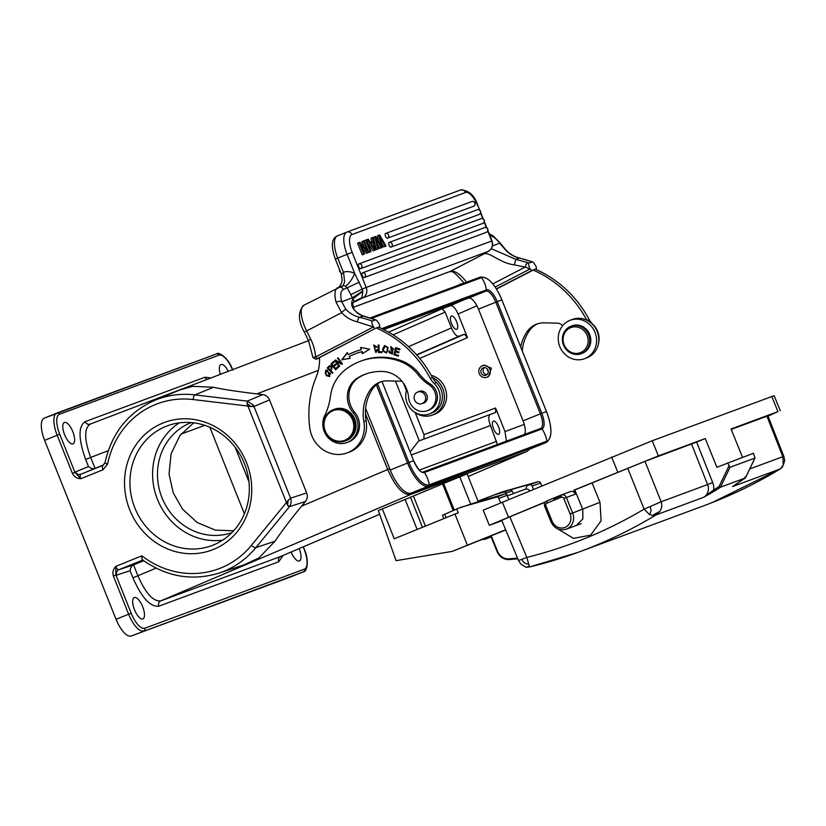 <?xml version="1.0" encoding="UTF-8"?>
<svg xmlns="http://www.w3.org/2000/svg" width="826" height="826" viewBox="0 0 826 826"><rect width="100%" height="100%" fill="white"/><g stroke="black" fill="none" stroke-linecap="round" stroke-linejoin="round"><path stroke-width="1.24" d="M598.427 343.761A18.43 17.057 -110.3 0 0 593.047 324.525A20.949 19.38 69.7 0 1 589.165 319.559A108.908 100.762 -110.3 0 0 535.124 269.121L496.447 289.028M522.249 350.885A42.849 39.648 69.7 0 1 529.321 330.813A23.035 21.311 69.7 0 1 536.735 324.226A23.035 21.311 69.7 0 1 537.86 323.689M562.496 325.878A6.288 5.813 -110.3 0 0 557.674 323.173L544.138 322.842A23.035 21.311 -110.3 0 0 536.724 324.071A23.035 21.311 -110.3 0 0 534.494 325.052A23.035 21.311 -110.3 0 0 527.091 331.649A42.849 39.648 -110.3 0 0 520.69 346.972M570.27 320.22A20.526 18.988 69.7 0 1 594.586 331.35A20.526 18.988 69.7 0 1 587.276 357.421A20.526 18.988 69.7 0 1 584.529 358.711A20.526 18.988 69.7 0 1 560.224 347.581A20.526 18.988 69.7 0 1 567.524 321.52A20.526 18.988 69.7 0 1 570.27 320.22L572.511 319.394A20.526 18.988 69.7 0 1 586.821 320.178A108.908 100.762 69.7 0 0 532.884 269.947M581.153 353.714L582.196 353.321A14.661 13.567 -110.3 0 0 590.735 338.825A14.661 13.567 -110.3 0 0 572.015 325.826L570.972 326.218A14.661 13.567 69.7 0 1 589.692 339.218A14.661 13.567 -110.3 0 1 581.153 353.714A14.661 13.567 -110.3 0 1 562.434 340.715A14.661 13.567 69.7 0 1 570.972 326.218M588.071 339.445A13.402 12.4 69.7 0 1 576.889 353.404A13.402 12.4 69.7 0 1 563.156 340.808A13.402 12.4 69.7 0 1 574.338 326.859A13.402 12.4 69.7 0 1 588.071 339.445M584.529 358.711L586.77 357.885A20.526 18.988 -110.3 0 0 589.516 356.584A20.526 18.988 -110.3 0 0 598.757 338.071A20.526 18.988 -110.3 0 0 586.821 320.178M587.11 320.323L589.165 319.559M535.351 269.214L536.394 268.832L536.188 266.684C534.133 263.029 532.749 261.429 532.058 261.883A114.36 105.8 -110.3 0 0 519.358 258.073A28.063 25.967 69.7 0 1 505.636 250.051L499.751 243.216A4.192 1.683 -37.7 0 0 499.627 242.431L505.987 250.041A4.192 0.661 136.8 0 0 505.636 250.051M505.987 250.041C509.89 254.14 514.453 256.814 519.657 258.053L532.512 261.914L528.929 263.05C528.082 263.164 528.464 265.136 530.075 268.946L531.748 270.546L532.956 270.102M535.506 269.286L536.394 268.832M531.748 270.546L496.364 288.894M489.642 250.484L486.08 252.549A4.192 3.851 80.2 0 1 484.759 253.706C490.097 252.436 500.732 263.277 514.226 264.847L525.171 267.097A4.192 1.26 -70.4 0 1 527.731 262.606L515.889 259.364L491.264 248.698M492.792 283.876L525.171 267.097L530.075 268.946L495.156 287.056M357.41 321.882L373.393 326.982L315.563 356.966L317.246 358.567L375.076 328.583L373.393 326.982C371.793 323.162 371.401 321.2 372.247 321.077A114.36 105.8 -110.3 0 0 359.547 317.277A4.192 1.353 103.1 0 0 357.41 321.882A32.255 29.839 -110.3 0 1 341.623 312.662L304.309 332.145L308.48 340.539L310.741 339.228L306.57 330.834A25.131 9.478 62.6 0 1 303.947 305.207C297.825 311.557 297.938 320.54 304.309 332.145M378.835 327.323L379.712 326.869L378.669 327.251M308.48 340.539L312.93 357.534L315.955 359.31L319.548 357.978M316.09 359.269L317.246 358.567M402.055 381.344A6.288 5.813 -110.3 0 0 400.992 381.209L387.456 380.879A23.035 21.311 -110.3 0 0 380.043 382.108A23.035 21.311 -110.3 0 0 377.812 383.088A23.035 21.311 -110.3 0 0 370.409 389.676A42.849 39.648 -110.3 0 0 363.853 421.508A29.323 27.134 69.7 0 1 349.945 451.667A29.323 27.134 69.7 0 1 347.116 452.927A29.323 27.134 69.7 0 1 309.812 428.147A96.343 89.136 69.7 0 1 316.11 377.306A46.08 42.632 -110.3 0 0 319.538 357.555L375.076 328.583M414.28 411.967A20.526 18.988 69.7 0 0 432.328 415.096A20.526 18.988 69.7 0 0 435.075 413.795A20.526 18.988 69.7 0 0 444.316 395.282A20.526 18.988 69.7 0 0 432.38 377.389A108.908 100.762 -110.3 0 0 378.442 327.158L376.202 327.984A108.908 100.762 69.7 0 1 430.253 378.422L432.483 377.596A20.949 19.38 -110.3 0 0 436.365 382.562A18.43 17.057 69.7 0 1 431.595 413.134L429.355 413.96A18.43 17.057 69.7 0 1 411.059 409.221A18.43 17.057 69.7 0 1 406.691 389.789A6.288 5.813 -110.3 0 0 406.784 389.5M347.116 452.927L349.346 452.101A29.323 27.134 -110.3 0 0 352.186 450.841A29.323 27.134 -110.3 0 0 366.094 420.682A42.849 39.648 69.7 0 1 372.65 388.85A23.035 21.311 69.7 0 1 380.053 382.262A23.035 21.311 69.7 0 1 381.178 381.726M432.328 415.096L434.559 414.27A20.526 18.988 -110.3 0 0 437.305 412.969A20.526 18.988 -110.3 0 0 446.329 392.587A20.526 18.988 -110.3 0 0 431.234 375.303M406.413 390.729A20.526 18.988 69.7 0 1 406.722 389.356M430.253 378.422A20.949 19.38 -110.3 0 0 434.135 383.388A18.43 17.057 69.7 0 1 431.141 413.165A18.43 17.057 69.7 0 1 429.355 413.96M408.602 397.492A27.227 25.193 -110.3 0 0 383.501 371.545A50.933 47.123 -110.3 0 0 365.329 374.178A50.933 47.123 -110.3 0 0 360.714 376.202A50.933 47.123 -110.3 0 0 357.204 378.194A23.035 21.311 -110.3 0 0 353.229 412.793A18.853 17.439 69.7 0 1 348.665 441.838A18.853 17.439 69.7 0 1 346.961 442.581A18.853 17.439 69.7 0 1 327.416 436.82A18.853 17.439 69.7 0 1 324.69 415.643A62.838 58.13 -110.3 0 0 330.483 396.222A41.889 38.76 69.7 0 1 344.081 370.781A64.758 59.916 69.7 0 1 354.653 363.781A64.758 59.916 69.7 0 1 360.528 361.21A64.758 59.916 69.7 0 1 398.751 360.879A41.889 38.76 69.7 0 1 418.204 374.859A41.889 38.76 -110.3 0 0 428.88 384.617A14.661 13.567 69.7 0 1 435.942 397.822A14.661 13.567 69.7 0 1 428.673 410.13A14.661 13.567 69.7 0 1 427.341 410.708A14.661 13.567 69.7 0 1 408.602 397.492M427.341 410.708L428.828 410.161A14.661 13.567 -110.3 0 0 437.408 398.049A14.661 13.567 -110.3 0 0 430.367 384.069L428.88 384.617M360.528 361.21L362.025 360.663A64.758 59.916 -110.3 0 1 400.238 360.322A41.889 38.76 -110.3 0 1 419.701 374.312A41.889 38.76 -110.3 0 0 430.367 384.069M323.493 429.2A10.47 9.685 -110.3 0 0 324.236 431.43M346.961 442.581L348.448 442.034A18.853 17.439 -110.3 0 0 354.715 412.236L353.229 412.793M357.204 378.194L358.701 377.637A23.035 21.311 -110.3 0 0 354.715 412.236M358.701 377.637A50.933 47.123 69.7 0 1 366.083 373.91M332.424 373.29L332.909 372.763L330.803 370.595C332.837 367.363 332.31 365.794 329.213 365.897L327.23 367.973L332.424 373.29M379.031 351.608L378.979 345.02L378.184 344.989L378.246 352.454L381.984 352.619L381.973 351.742L379.031 351.608M338.04 366.331L335.624 368.602L333.983 366.661L336.161 364.617L335.593 363.946L333.415 365.99L331.938 364.245L334.262 362.067L333.694 361.385L330.854 364.06L335.676 369.759L338.608 367.002L338.04 366.331M361.798 351.731L362.335 353.673L369.594 349.191L360.621 347.436L361.241 349.708A72.678 67.236 -110.3 0 0 355.252 351.587A72.678 67.236 -110.3 0 0 348.324 354.643L347.281 352.526L341.747 359.837L350.152 358.339L349.253 356.522A70.582 65.306 69.7 0 1 355.985 353.549A70.582 65.306 69.7 0 1 361.798 351.731L362.242 351.566A70.582 65.306 -110.3 0 0 356.429 353.383A70.582 65.306 -110.3 0 0 356.202 353.466M376.078 351.267L376.584 349.821L377.389 350.048L375.851 352.495L373.734 345.072L377.038 346.992L376.274 347.261L373.992 345.867L375.469 351.7L377.028 349.656M395.54 351.752L398.741 352.785L398.948 351.948L395.747 350.916L396.274 348.727L399.691 349.821L399.898 348.985L395.706 347.632L393.981 354.777L398.297 356.171L398.504 355.325L394.952 354.189L395.54 351.752L398.813 352.495M326.125 375.531L329.595 376.594L327.54 370.275L325.661 370.193L326.125 375.531L325.888 370.12M382.644 349.016L382.851 350.905L386.392 353.001L388.137 347.643L384.596 345.567L382.644 349.016L384.823 345.495M391.245 350.616L392.236 351.215L391.916 353.321L389.624 351.226L388.881 351.133L388.994 352.516L392.267 354.127L392.804 350.482L391.576 349.718L390.966 347.436L393.847 349.274L390.719 346.631L391.245 350.616L390.946 346.559M392.236 351.215L392.515 353.115L391.916 353.321M340.973 363.027L335.304 360.033L334.726 360.487L339.135 366.537L339.672 366.114L336.203 361.354L341.881 364.359L342.449 363.905L338.04 357.844L337.504 358.267L341.417 362.862L338.133 357.968M327.23 367.973L329.657 365.732M332.723 372.97L327.674 367.807M330.183 369.965L328.325 368.066L329.75 366.589C331.794 366.909 331.938 368.035 330.183 369.965L330.637 369.8C332.382 367.869 332.238 366.744 330.204 366.424L329.884 366.548M378.246 352.454L378.638 345.01M381.973 352.434L378.7 352.289M335.624 368.602L338.164 366.476M333.415 365.99L335.717 364.09M330.854 364.06L333.807 361.53M336.006 369.459L331.298 363.894M362.759 353.414L362.242 351.566M350.11 358.257L341.747 359.837M342.191 359.671L347.405 352.785M355.479 351.504A72.678 67.236 69.7 0 0 348.779 354.478L348.324 354.643M361.138 347.529L361.241 349.708M377.028 346.982L376.274 347.261M376.067 352.403L373.961 345M376.728 347.096L374.23 345.805M375.685 351.608L376.522 351.102M396.274 348.727L399.763 349.532M393.981 354.777L396.088 347.756M398.369 355.882L394.436 354.612M329.822 376.501L326.569 375.365M329.471 375.737L330.555 373.631L326.249 370.895M330.111 373.796L329.254 375.84L326.59 374.952L325.134 372.939L326.022 370.957L330.555 373.631M386.62 352.909L383.305 350.74L383.088 348.84M386.31 352.103L387.249 351.535C388.509 347.56 387.652 345.939 384.679 346.662M384.224 346.827C387.208 346.104 388.065 347.725 386.795 351.7C384.895 352.939 383.78 352.082 383.45 349.13L385.123 346.321M387.249 351.535L386.547 352.041M392.68 351.05L391.689 350.451M393.868 349.047L393.093 349.171M393.537 349.006L391.204 347.385M392.484 354.024L389.449 352.351L389.325 350.967M334.726 360.487L335.449 360.105M339.496 366.259L335.18 360.322M336.203 361.354L342.181 364.121M422.623 403.387A6.288 5.813 -110.3 0 0 426.794 394.89A6.288 5.813 -110.3 0 0 418.328 391.803M333.394 409.634L334.592 409.2A16.757 15.498 69.7 0 1 354.189 417.77A16.757 15.498 69.7 0 1 346.228 440.619L345.041 441.063A16.757 15.498 69.7 0 1 325.444 432.494A16.757 15.498 69.7 0 1 333.394 409.634A16.757 15.498 69.7 0 1 352.991 418.204A16.757 15.498 69.7 0 1 345.041 441.063M102.971 465.317L80.721 474.31A4.192 1.59 68 0 0 80.803 478.739L74.949 472.389L72.399 473.391C74.092 476.726 76.89 478.502 80.803 478.739L103.054 469.746A4.192 1.59 68 0 1 102.971 465.317L105.016 462.694C111.686 432.938 128.309 412.143 154.865 400.3L179.789 390.006L192.685 386.32L213.542 387.27C221.998 389.211 236.412 391.431 256.793 393.909L262.802 394.601C265.941 395.096 268.182 396.872 269.534 399.939L306.663 492.946C307.799 496.106 307.396 498.945 305.465 501.485L301.614 506.162C291.227 518.676 282.358 530.354 275.006 541.216L258.951 557.942L243.701 564.984L218.89 573.141A92.213 85.315 69.7 0 0 223.784 571.355A92.213 85.315 69.7 0 0 255.884 547.617A4.192 1.394 -140.7 0 1 251.403 545.346A88.031 81.444 69.7 0 1 220.769 568.009A88.031 81.444 69.7 0 1 141.876 555.836L115.785 566.378C113.131 569.279 112.336 572.511 113.399 576.094L128.619 614.214A20.949 7.95 68 0 0 143.838 630.909A2.096 1.941 -110.3 0 0 144.86 628.235A18.853 7.155 -112 0 1 131.169 613.212L116.043 619.293A20.949 7.95 68 0 0 131.262 635.989L303.359 571.819A2.096 1.941 -110.3 0 0 304.371 569.145A18.853 7.155 -112 0 0 304.092 549.156L303.183 546.874M306.663 492.946L290.576 498.161C291.392 500.814 291.268 503.261 290.205 505.481L288.398 506.255L287.562 505.151L288.233 500.246L286.446 502.549L287.562 505.151M288.398 506.255L289.389 506.699L290.205 505.481M143.724 560.771L133.585 564.86C131.726 565.531 130.549 567.472 130.064 570.694L116.745 575.072A4.192 3.872 71.8 0 1 118.81 569.723A4.192 1.59 -112 0 1 115.785 566.378L115.95 575.092L113.399 576.094M280.881 556.394L160.76 600.884C153.254 601.669 145.644 593.326 137.942 575.856L133.585 564.86L118.81 569.723L142.733 560.059M130.064 570.694L132.914 577.839C141.69 597.642 150.311 607.1 158.788 606.201A4.192 3.872 -110.3 0 1 160.76 600.884L410.532 494.537C403.067 495.311 395.458 486.968 387.704 469.498L301.614 506.162M529.879 449.086L526.843 451.45A2.096 1.941 -110.3 0 0 527.979 449.819M528.857 449.489A28.9 10.965 68 0 0 528.97 449.447L546.296 442.447A28.9 10.965 -112 0 1 546.182 442.488L411.234 493.06A28.9 10.965 68 0 1 390.233 470.025L365.619 408.364M383.656 329.564L468.445 298.155A13.825 5.245 -112 0 1 478.491 309.172L523.065 420.826A13.825 5.245 -112 0 1 524.438 434.466M411.317 454.93L490.438 425.535C488.3 419.546 488.249 415.839 490.283 414.435L418.545 441.084L495.662 412.442L495.6 408.003L505.006 431.554L506.379 441.156M416.593 354.788L459.07 336.234C456.582 336.595 454.042 333.818 451.461 327.891L445.162 312.114L442.116 308.779L450.48 305.682C452.968 305.413 455.508 308.191 458.079 314.025L467.485 337.586L464.449 334.241L416.82 355.046M403.429 383.15L406.423 390.646M415.21 412.659L423.975 434.61L424.037 439.05M484.088 365.102L491.408 368.231L488.445 376.666L486.71 377.306A6.174 5.72 69.7 0 1 479.483 374.147A6.174 5.72 69.7 0 1 482.425 365.722A6.174 5.72 69.7 0 1 489.653 368.881A6.174 5.72 69.7 0 1 486.71 377.306M490.438 425.535L497.397 444.481M498.656 434.331A7.124 2.705 68 0 0 498.687 434.311A7.124 2.705 68 0 0 498.532 426.743A7.124 2.705 68 0 0 493.38 421.095A7.124 2.705 68 0 0 493.349 421.115A7.124 2.705 68 0 0 493.494 428.684A7.124 2.705 68 0 0 498.656 434.331M193.635 422.819L179.913 435.601L171.106 453.773L169.051 474.134L173.264 492.915L182.525 509.136L197.166 522.497L215.276 530.116L233.634 530.798M459.07 336.234L464.449 334.241M456.726 329.295A7.124 2.705 68 0 0 456.757 329.285A7.124 2.705 68 0 0 456.602 321.706A7.124 2.705 68 0 0 451.45 316.069A7.124 2.705 68 0 0 451.419 316.079A7.124 2.705 68 0 0 451.564 323.658A7.124 2.705 68 0 0 456.726 329.295M418.545 441.084L410.14 451.967M191.24 422.571A58.646 54.258 -110.3 0 0 161.782 497.169A58.646 54.258 -110.3 0 0 231.972 532.553M179.232 422.871A63.881 59.1 -110.3 0 0 157.281 498.935A63.881 59.1 -110.3 0 0 222.669 540.152M244.63 464.078A63.881 59.1 69.7 0 1 211.807 545.614A63.881 59.1 69.7 0 1 134.617 507.329A63.881 59.1 69.7 0 1 167.43 425.803A63.881 59.1 69.7 0 1 244.63 464.078M246.747 463.21A68.073 62.983 69.7 0 1 212.86 549.672A68.073 62.983 69.7 0 1 129.517 509.301A68.073 62.983 69.7 0 1 163.403 422.84A68.073 62.983 69.7 0 1 246.747 463.21M56.705 413.124L44.294 418.132A20.949 7.95 68 0 0 44.212 418.173A20.949 7.95 68 0 0 44.604 440.351L116.043 619.293M142.857 618.932A11.523 4.367 68 0 0 142.908 618.911A11.523 4.367 68 0 0 142.661 606.656A11.523 4.367 68 0 0 134.318 597.528A11.523 4.367 68 0 0 134.277 597.549A11.523 4.367 68 0 0 134.514 609.805A11.523 4.367 68 0 0 142.857 618.932M291.124 552.026A11.523 4.367 68 0 0 299.394 560.947A11.523 4.367 68 0 0 299.435 560.926A11.523 4.367 68 0 0 299.167 548.588M142.95 559.966C142.103 560.111 141.742 558.737 141.876 555.836M281.077 556.301L379.64 514.257L280.695 556.466A4.192 3.872 69.7 0 0 278.713 561.783L158.788 606.201M103.694 464.893L95.073 468.383C93.266 469.199 91.077 468.579 88.485 466.535L75.558 471.873C76.715 474.155 78.439 474.96 80.721 474.31L95.073 468.383L90.653 457.418C84.221 439.473 84.066 428.374 90.189 424.099L90.148 424.12A4.192 3.872 -110.3 0 1 85.109 421.642L205.034 377.214L210.919 377.957M246.953 403.418L247.924 406.062L250.836 406.516L246.953 403.418L247.242 401.106L253.283 405.091L252.488 406.599L253.964 406.444L253.283 405.091M269.534 399.939L253.964 406.444L290.576 498.161L288.233 500.246M252.488 406.599L250.836 406.516M72.977 443.872A11.523 4.367 68 0 0 73.018 443.851A11.523 4.367 68 0 0 72.781 431.595A11.523 4.367 68 0 0 64.428 422.468A11.523 4.367 68 0 0 64.387 422.489A11.523 4.367 68 0 0 64.624 434.744A11.523 4.367 68 0 0 72.977 443.872M228.275 371.318A11.523 4.367 68 0 0 220.965 364.493A11.523 4.367 68 0 0 220.914 364.514A11.523 4.367 68 0 0 220.305 374.364M290.783 576.899L303.359 571.819A20.949 7.95 68 0 0 303.441 571.788L290.866 576.868A20.949 7.95 68 0 1 290.783 576.899L131.262 635.989M487.836 369.821A3.975 3.686 -110.3 0 0 483.189 367.776A3.975 3.686 -110.3 0 0 481.3 373.207A3.975 3.686 -110.3 0 0 485.946 375.241A3.975 3.686 -110.3 0 0 487.836 369.821M486.989 374.632A3.975 3.686 69.7 0 1 484.377 367.57M487.99 370.141L487.423 370.451M415.416 393.703A6.174 5.72 69.7 0 1 424.554 394.425A6.174 5.72 69.7 0 1 422.045 403.604A6.174 5.72 69.7 0 1 415.416 393.703M352.01 418.679A15.921 14.723 -110.3 0 0 331.845 411.214A15.921 14.723 -110.3 0 0 325.826 432.246A15.921 14.723 -110.3 0 0 345.991 439.711A15.921 14.723 -110.3 0 0 352.01 418.679M360.539 298.64L355.366 301.087L356.357 301.18L361.85 297.721L362.872 290.886L352.382 297.794L352.97 298.826C349.574 305.372 352.919 311.092 363.027 315.986L374.178 319.486A4.192 1.26 109.6 0 1 374.508 319.466L375.376 319.92C376.078 319.466 377.451 321.066 379.506 324.721L379.712 326.869M374.178 319.486A114.36 105.8 69.7 0 1 375.376 319.92L372.247 321.077M345.815 309.244L341.737 301.738A4.192 2.003 165.4 0 0 336.099 302.223L341.623 312.662A4.192 0.661 136.8 0 1 345.815 309.244A28.063 25.967 69.7 0 0 359.547 317.277L363.471 316.007M338.515 287.345A4.192 3.872 -110.3 0 1 343.42 289.492A20.949 7.899 -117.4 0 0 341.737 301.738L352.382 297.794L347.333 288.037L345.34 286.219A4.192 3.872 -110.3 0 0 342.243 285.961L303.947 305.207M350.73 294.717L362.222 289.038L354.746 273.53A16.757 15.498 -110.3 0 0 352.671 272.59A16.757 15.498 -110.3 0 0 343.554 272.136L344.607 281.955C343.193 285.559 342.253 286.973 341.799 286.178M343.554 272.136L341.696 274.191M514.226 264.847L515.889 259.364L519.358 258.073A4.192 1.353 103.1 0 1 519.657 258.053M483.324 253.943L486.08 252.519M359.3 282.172L343.42 289.492M378.804 235.276L379.671 234.956L386.041 245.993L385.164 246.313L379.908 236.742L382.397 247.346L381.364 247.728L375.923 238.218L378.597 248.75L376.305 249.648L373.414 237.32L375.675 236.432L381.333 246.117L378.804 235.276L377.358 235.854L378.7 241.595M377.42 244.052L379.929 248.306L382.397 247.346M381.271 242.452L383.729 246.891L386.041 245.993M368.83 252.415L364.173 240.748L365.608 240.159L370.265 251.837L368.83 252.415L371.122 251.517L366.465 239.85L365.608 240.159M363.925 246.798L361.85 241.605L363.285 241.027L366.95 250.195L359.899 242.276L357.586 243.185L362.242 254.852L364.503 253.974L360.838 244.806L367.89 252.715L366.455 253.293L362.428 248.781M363.285 241.027L364.111 240.717L368.768 252.395L366.455 253.293M473.556 206.252A2.509 2.509 0 0 0 474.96 203.02A2.509 2.509 0 0 0 471.739 201.565A2.509 2.323 -110.3 0 1 474.764 203.051A2.509 2.323 -110.3 0 1 473.546 206.263A2.509 0.95 68 0 0 473.566 206.252A2.509 0.95 68 0 0 473.556 206.252L387.332 238.198A2.509 0.95 68 0 1 385.515 236.205A2.509 0.95 68 0 1 385.463 233.531A2.509 0.95 68 0 1 385.474 233.521A2.509 2.323 69.7 0 1 388.561 234.987A2.509 2.323 69.7 0 1 387.332 238.198M385.587 233.479L471.677 201.596A2.509 2.323 -110.3 0 1 471.739 201.565L385.535 233.5A2.509 2.509 0 0 0 385.463 233.531M479.121 214.471A2.509 2.509 0 0 0 480.515 211.229A2.509 2.509 0 0 0 477.304 209.783A2.509 2.323 -110.3 0 1 480.329 211.27A2.509 2.323 -110.3 0 1 479.111 214.471A2.509 0.95 68 0 0 479.132 214.461A2.509 0.95 68 0 0 479.121 214.471L390.905 247.139A2.509 0.95 68 0 1 389.087 245.146A2.509 0.95 68 0 1 389.036 242.472A2.509 0.95 68 0 0 389.036 242.472A2.509 2.323 69.7 0 1 392.133 243.938A2.509 2.323 69.7 0 1 390.905 247.139M389.16 242.431L477.242 209.804A2.509 2.323 -110.3 0 1 477.304 209.783L389.098 242.452A2.509 2.509 0 0 0 389.036 242.472M482.828 223.361A2.509 0.95 68 0 1 482.818 223.371A2.509 0.95 68 0 0 482.818 223.371L360.559 268.646A2.509 0.95 68 0 1 358.742 266.664A2.509 0.95 68 0 1 358.69 263.99A2.509 0.95 68 0 1 358.701 263.979A2.509 2.323 69.7 0 1 361.788 265.445A2.509 2.323 69.7 0 1 360.559 268.646M358.814 263.938L480.949 218.704A2.509 2.323 -110.3 0 1 481 218.684L358.763 263.959A2.509 2.509 0 0 0 358.69 263.99M486.38 232.323A2.509 2.323 -110.3 0 0 487.608 229.112A2.509 2.323 -110.3 0 0 484.573 227.625A2.509 2.509 0 0 1 487.794 229.081A2.509 2.509 0 0 1 486.39 232.312A2.509 0.95 68 0 0 486.4 232.312A2.509 0.95 68 0 1 486.38 232.323L364.132 277.598A2.509 0.95 68 0 1 362.315 275.605A2.509 0.95 68 0 1 362.263 272.931A2.509 0.95 68 0 0 362.263 272.931A2.509 2.323 69.7 0 1 365.36 274.387A2.509 2.323 69.7 0 1 364.132 277.598M362.387 272.89L484.521 227.646A2.509 2.323 -110.3 0 1 484.573 227.625L362.335 272.91A2.509 2.509 0 0 0 362.263 272.931M371.679 241.977L370.988 238.218L373.331 237.299L375.51 249.896L373.156 250.815L367.58 242.658M362.872 290.886L362.222 289.038L366.197 287.479L352.165 252.333L347.085 254.336L354.746 273.53A12.566 3.273 118.5 0 1 345.34 286.219M487.743 231.012L491.718 240.986A8.374 7.754 69.7 0 1 488.259 251.383L362.728 297.876L354.271 301.955A4.192 3.872 69.7 0 0 355.366 301.087L354.86 301.149A4.192 3.882 58.8 0 1 353.776 302.171A29.323 11.058 62.6 0 0 353.786 302.171L353.765 302.182A29.323 11.058 62.6 0 1 354.271 301.955L353.631 302.285M361.53 297.949L354.726 301.18C354.282 301.81 353.693 301.025 352.97 298.826L362.955 291.206M354.726 301.18L361.85 297.721A4.192 1.58 62.6 0 0 362.728 297.876A8.374 7.754 69.7 0 0 366.197 287.479L492.017 240.882C493.432 245.374 492.203 248.863 488.321 251.352A4.192 1.58 62.6 0 0 488.393 251.31M385.164 246.313L383.729 246.891M381.364 247.728L379.929 248.306M378.597 248.75L376.305 249.648M377.74 249.07L374.849 236.742M371.122 251.517L370.265 251.837M368.768 252.395L367.89 252.715M364.503 253.974L362.242 254.852M359.021 242.607L363.677 254.274M375.51 249.896L374.591 250.237L367.291 239.54L368.262 239.179L370.43 242.441L373.125 241.44L372.423 237.64M374.591 250.237L373.156 250.815M367.291 239.54L366.476 239.87M373.383 242.782L374.581 248.832L371.194 243.598L373.383 242.782L371.586 243.515L371.752 244.444M310.741 339.228A43.984 40.691 -110.3 0 1 315.563 356.966L313.209 357.4M454.269 510.096L443.634 483.458L442.602 483.943L453.226 510.561M443.634 483.458L467.134 473.856L478.006 501.093L501.888 492.017L538.139 481.682A2.096 1.941 -110.3 0 1 540.534 482.962L541.66 485.791M382.324 508.899L378.349 510.613L396.077 560.658L452.173 551.407L467.392 545.212L454.961 514.092L394.25 538.789L382.324 508.899L442.602 483.943M425.421 526.11L413.537 496.333M454.961 514.092L458.234 512.77L456.685 508.878L478.75 501.465A2.096 1.941 -110.3 0 1 480.092 501.589M456.737 509.012L442.468 515.228L443.82 518.625M487.464 499.493L486.803 497.83M459.69 476.623L470.541 503.808M493.535 495.115L503.798 492.193A2.096 1.941 69.7 0 1 506.059 493.194L507.515 495.806M529.642 490.737A4.192 3.872 -110.3 0 0 525.832 489.095L526.627 486.576A2.096 1.941 69.7 0 1 527.886 485.316L529.786 484.779A2.096 1.941 69.7 0 1 532.181 486.06L540.534 482.962M513.483 493.597L512.017 490.985A2.096 1.941 -110.3 0 0 509.756 489.983L533.854 483.107A2.096 1.941 -110.3 0 0 533.596 483.21M480.629 540.142L491.067 536.766M505.76 529.993L452.173 551.407M460.144 507.484L496.395 497.149A2.096 1.941 69.7 0 1 498.79 498.429L507.143 495.332A2.096 1.941 -110.3 0 0 504.748 494.051L478.75 501.465M507.143 495.332L508.733 499.338M525.832 489.095A4.192 3.872 -110.3 0 0 525.057 489.312M533.431 489.178L532.181 486.06M484.377 539.471L491.15 536.962M649.236 514.34C651.198 512.296 651.477 509.704 650.083 506.586L644.115 509.136L649.236 514.34L652.323 515.424L655.989 514.949A519.151 480.309 -110.3 0 1 594.844 545.821A519.151 480.309 -110.3 0 1 592.159 546.915A519.151 480.309 69.7 0 1 580.007 551.623A519.151 480.309 69.7 0 1 577.684 552.47A519.151 480.309 69.7 0 1 529.724 566.925L529.332 566.078L526.988 567.111C526.843 567.803 524.789 566.77 520.803 564.013L518.563 560.575L501.692 520.277M580.007 551.623L704.361 505.564A519.151 480.309 -110.3 0 0 707.066 504.552A519.151 480.309 -110.3 0 0 716.503 500.855L719.188 499.761A519.151 480.309 69.7 0 0 780.343 468.889L783.275 465.017L782.831 456.685L783.874 456.53M768.056 416.149L777.927 411.616L731.041 428.983L742.533 457.315M731.216 429.417L767.943 415.85L783.905 456.52L784.7 460.598L783.275 465.017M576.362 525.439L582.898 518.842L582.733 509.353L574.793 489.973L592.066 482.931L599.996 502.322L570.105 513.989A10.47 9.685 69.7 0 1 565.077 527.38A10.47 9.685 69.7 0 1 552.181 521.361L545.883 505.842A2.096 1.941 69.7 0 1 546.884 503.158L561.226 497.252A2.096 1.941 69.7 0 1 563.807 498.46L575.433 494.093L573.863 490.2L658.363 455.9L705.249 438.534L716.896 467.258L753.446 453.278L754.985 458.007M727.654 462.828L729.988 467.32L754.881 458.1L745.382 477.965L720.489 487.185L719.126 486.452A517.892 479.142 69.7 0 1 713.716 489.963L703.783 497.242L714.81 490.871L713.716 489.963A14.661 13.567 -110.3 0 0 712.693 482.56L696.648 442.075L705.249 438.534M780.302 410.821L774.158 395.685L652.22 440.764L483.179 510.169L489.322 525.305L545.48 501.878M592.066 482.931L644.982 461.352L696.648 442.075M573.863 490.2L578.148 488.61M627.729 468.249L644.115 509.136A508.651 470.634 68.4 0 1 526.823 557.426L521.825 559.388C523.199 562.537 525.481 564.075 528.671 564.003L526.823 557.426L509.818 516.797L545.181 502.239M528.671 564.003L529.332 566.078M521.825 559.388L519.513 560.08M509.818 516.797L502.693 519.936M505.657 529.755L467.392 545.212M500.504 502.735L498.79 498.429M501.878 520.741L489.322 525.305M560.895 495.538L555.95 497.572A4.192 3.872 -110.3 0 0 553.688 500.36M575.433 494.082A4.192 3.872 -110.3 0 0 570.291 491.666L561.412 494.96M554.886 498.243L558.025 496.953M557.891 528.96L573.378 538.366L590.611 535.165L601.101 520.783L599.996 502.322M650.083 506.586L661.151 501.764L644.982 461.352M712.693 482.56L707.603 484.542A10.47 9.685 69.7 0 1 703.783 497.242L655.989 514.949L659.809 511.449C661.853 508.258 662.307 505.027 661.151 501.764L707.603 484.542L691.568 444.099M652.323 515.424L659.809 511.449M744.918 476.901L745.382 477.965A519.151 480.309 -110.3 0 1 739.704 481.651L733.622 485.812M733.106 486.194L745.475 477.882M251.403 545.346L286.446 502.549L247.924 406.062L193.191 399.547A88.031 81.444 69.7 0 0 155.494 404.513A88.031 81.444 69.7 0 0 107.607 464.078L103.054 469.746M275.006 541.216L255.884 547.617L289.389 506.699L305.465 501.485M72.399 473.391L57.18 435.261L44.604 440.351M714.81 490.871L714.81 490.871A519.151 480.309 69.7 0 0 720.489 487.185L729.988 467.32M529.321 330.813L527.091 331.649M527.731 262.606A114.36 105.8 69.7 0 1 528.929 263.05M434.135 383.388L436.365 382.562M256.793 393.909L318.33 370.389M365.412 413.65L387.704 469.498L389.707 468.703M156.031 568.154L132.924 577.839M411.668 492.895A2.096 1.941 69.7 0 1 410.532 494.537L526.843 451.45L468.187 476.478L527.05 451.368M461.373 284.123A2.096 1.941 -110.3 0 0 460.03 284.103L462.519 283.7M390.233 470.025L407.548 463.025L376.315 384.771M371.452 318.413L481.579 277.619A27.95 10.604 -112 0 1 490.035 280.985A27.95 10.604 -112 0 1 501.878 299.89L546.451 411.544A27.95 10.604 -112 0 1 550.746 428.518A27.95 10.604 -112 0 1 546.874 441.177A1.26 1.167 -110.3 0 1 546.182 442.488L428.56 486.06A28.9 10.965 -112 0 1 407.548 463.025L408.942 462.477L377.534 383.811M481.579 277.619A1.26 1.167 -110.3 0 0 480.174 277.154L370.038 317.948L480.205 277.144C487.805 276.328 495.032 283.907 501.898 299.89L497.2 301.624A14.785 5.606 -112 0 0 486.452 289.854A27.65 25.575 69.7 0 0 481.579 277.619M382.985 329.233L485.76 291.165A13.825 5.245 -112 0 1 495.806 302.182L540.38 413.826L541.773 413.279A14.785 5.606 -112 0 1 541.99 428.952A27.65 25.575 69.7 0 1 546.874 441.177L429.252 484.748A1.26 1.167 -110.3 0 1 428.56 486.06L411.234 493.06M523.065 420.826L540.38 413.826A13.825 5.245 -112 0 1 540.638 428.467A1.26 1.167 -110.3 0 1 541.99 428.952L424.368 472.524A27.65 25.575 69.7 0 1 429.252 484.748A27.95 10.604 -112 0 1 420.785 481.382A27.95 10.604 -112 0 1 408.942 462.477L413.63 460.743L381.994 381.498M381.736 328.634L486.452 289.854A1.26 1.167 -110.3 0 1 485.76 291.165L468.445 298.155M413.64 460.743C421.436 476.055 423.108 471.264 422.995 472.038A1.26 1.167 -110.3 0 1 424.368 472.524A14.785 5.606 -112 0 1 413.63 460.743L382.004 381.488M478.491 309.172L497.2 301.624L541.773 413.279L546.451 411.544L501.898 299.89M423.026 472.028L540.586 428.488A1.26 1.167 -110.3 0 1 540.617 428.477L540.617 428.477A13.825 5.245 -112 0 1 540.627 428.467L422.995 472.038A1.26 1.167 -110.3 0 0 422.964 472.049M495.6 408.003L423.975 434.61M524.273 424.399L505.006 431.554M458.079 314.025L476.932 305.785M419.722 358.443L467.485 337.586M395.437 381.075L419.288 440.805M393.083 334.85L445.162 312.114M451.461 327.891L408.54 346.641M496.746 441.311L419.309 470.087M235.152 447.238L248.946 481.795M442.116 308.779L388.561 332.166M181.049 434.115L204.755 425.338M244.393 513.803L209.866 427.3M232.24 530.973L234.088 530.292M463.5 299.993L450.48 305.682M75.558 471.873L74.949 472.389L59.73 434.259L57.18 435.261A20.949 7.95 -112 0 1 56.788 413.083A20.949 7.95 -112 0 1 56.87 413.052A2.096 1.941 69.7 0 1 59.441 414.27L218.962 355.19A18.853 7.155 -112 0 1 232.457 369.718M56.973 413.021L216.381 353.972A2.096 1.941 69.7 0 1 218.962 355.19M116.745 575.072A8.374 3.18 68 0 1 115.95 575.092L131.169 613.212M278.713 561.783L283.184 555.413M144.86 628.235L304.371 569.145M207.006 379.454A4.192 3.872 69.7 0 1 205.034 377.214M90.148 424.12L308.532 340.642L90.189 424.099M85.109 421.642C78.191 426.443 78.367 439.029 85.636 459.39L108.247 450.686M213.542 387.27L194.905 394.88A4.192 1.435 96.8 0 0 193.191 399.547M154.865 400.3A92.213 85.315 69.7 0 1 155.412 400.073A92.213 85.315 69.7 0 1 194.905 394.88L247.242 401.106L262.802 394.601M104.995 462.705A4.192 0.878 11.3 0 0 107.607 464.078M88.485 466.535L85.636 459.39M59.73 434.259A18.853 7.155 -112 0 1 59.441 414.27M303.441 571.788C306.838 572.201 309.626 560.916 304.247 549.104L304.092 549.156M400.238 360.322L398.751 360.879M419.701 374.312L418.204 374.859M372.65 388.85L370.409 389.676M363.853 421.508L366.094 420.682M336.099 302.223A25.131 9.478 -117.4 0 1 337.71 287.706M489.921 235.637A20.949 7.899 -117.4 0 1 499.751 243.216L492.441 245.921M346.972 232.054L460.371 190.052A4.192 3.872 69.7 0 1 460.464 190.011C468.776 190.083 474.609 195.328 477.986 205.736L479.307 209.897M480.546 212.984L482.828 218.714M484.17 222.07L486.4 227.656M485.058 253.055A4.192 3.872 69.7 0 1 483.974 253.912L488.259 251.383A4.192 1.58 62.6 0 0 488.321 251.352L482.611 254.315M353.26 307.324L450.211 271.413L483.974 253.912A29.323 11.058 -117.4 0 1 484.759 253.706M353.27 307.355L449.809 271.589A4.192 3.872 69.7 0 0 450.211 271.413A29.323 11.058 -117.4 0 1 466.556 282.203M343.255 271.93L337.741 258.115L347.085 254.336A20.949 7.95 68 0 1 346.693 232.158L337.349 235.937A20.949 7.95 -112 0 1 337.431 235.906L346.61 232.189M337.741 258.115L335.346 259.116C330.782 246.169 331.453 238.435 337.349 235.937A20.949 7.95 -112 0 0 337.741 258.115M352.165 252.333A16.757 6.36 -112 0 1 351.917 234.563A4.192 3.872 -110.3 0 0 346.868 232.085L460.464 190.011A4.192 3.872 69.7 0 1 465.513 192.489A16.757 6.36 -112 0 1 477.696 205.839M465.513 192.489L351.917 234.563M378.081 242.163L377.048 242.576M482.807 223.371A2.509 2.323 -110.3 0 0 484.036 220.16A2.509 2.323 -110.3 0 0 481 218.684A2.509 2.509 0 0 1 484.222 220.129A2.509 2.509 0 0 1 482.818 223.371M373.29 246.778L374.044 246.468M417.13 529.487L405.184 499.565M422.478 527.308L410.553 497.438M529.786 484.779L538.139 481.682M533.854 483.107L527.886 485.316M503.798 492.193L509.756 489.983M512.017 490.985L506.059 493.194M517.83 558.81A519.151 480.309 69.7 0 1 509.332 559.553L517.83 558.81M728.924 465.967L719.126 486.452M652.22 440.764L658.363 455.9M777.927 411.616L771.783 396.47M517.53 558.087A518.305 479.534 69.7 0 1 508.94 558.83L509.301 559.553C503.695 559.656 499.616 556.992 497.076 551.572L497.138 551.551A12.566 11.626 -110.3 0 0 509.332 559.553M491.253 535.847L497.551 551.365L497.076 551.572L490.778 536.043M508.94 558.83A11.729 10.852 69.7 0 1 497.551 551.365M446.071 517.706L444.708 514.299M496.395 497.149L504.748 494.051M617.765 472.121L611.622 456.985M502.311 501.991L508.455 517.128M546.884 503.158L546.853 500.938L561.298 494.991A4.192 3.872 -110.3 0 1 566.347 497.459L572.635 512.977A12.566 11.626 69.7 0 1 566.254 529.187L581.07 523.694M552.181 521.361L550.983 521.877C554.36 528.516 559.45 530.953 566.254 529.187M545.883 505.842L544.83 506.286M561.226 497.252L561.195 495.032A4.192 3.872 -110.3 0 1 561.308 494.991L570.394 491.625M563.807 498.46L570.105 513.989M554.669 498.46L560.885 495.899M490.83 536.022L497.128 551.541M782.852 466.545L780.384 468.889L732.548 486.586A10.47 9.685 -110.3 0 0 733.694 485.771M766.931 416.19L782.831 456.685L749.75 468.941M546.296 442.447C552.398 437.997 552.46 427.692 546.471 411.534M232.808 370.162C228.761 357.988 218.446 351.298 216.433 353.951L44.212 418.173M379.65 514.288L377.451 515.197M142.516 559.894C166.553 576.816 192.014 581.236 218.89 573.141M304.247 549.104L303.328 546.812M484.129 365.092L482.425 365.722M417.76 392.009L420.31 391.07M422.045 403.604L424.605 402.654M339.104 287.128L341.231 283.783L342.119 280.634L341.365 274.191L335.346 259.116M489.178 233.758L493.029 235.823L499.627 242.431M477.986 205.736L479.761 210.196M480.67 212.447L483.262 218.942M484.325 221.605L486.834 227.883M487.898 230.557L492.017 240.882M449.809 271.589L451.409 271.733C452.689 270.949 457.026 274.882 464.429 283.524M374.508 319.466L363.461 315.997C359.289 314.943 356.099 312.569 353.889 308.872C352.578 304.608 352.537 302.378 353.765 302.182M339.569 269.699A2.509 2.509 0 0 0 340.632 272.373M502.714 494.64L496.818 496.829M507.35 495.868L525.16 489.271M533.72 483.158L527.762 485.368M780.394 468.889L711.661 502.786M577.694 552.47L529.703 566.946L526.802 567.09M546.843 500.938C544.664 502.115 543.952 503.912 544.685 506.338L550.983 521.877M754.954 458.048L745.496 477.851"/></g></svg>
